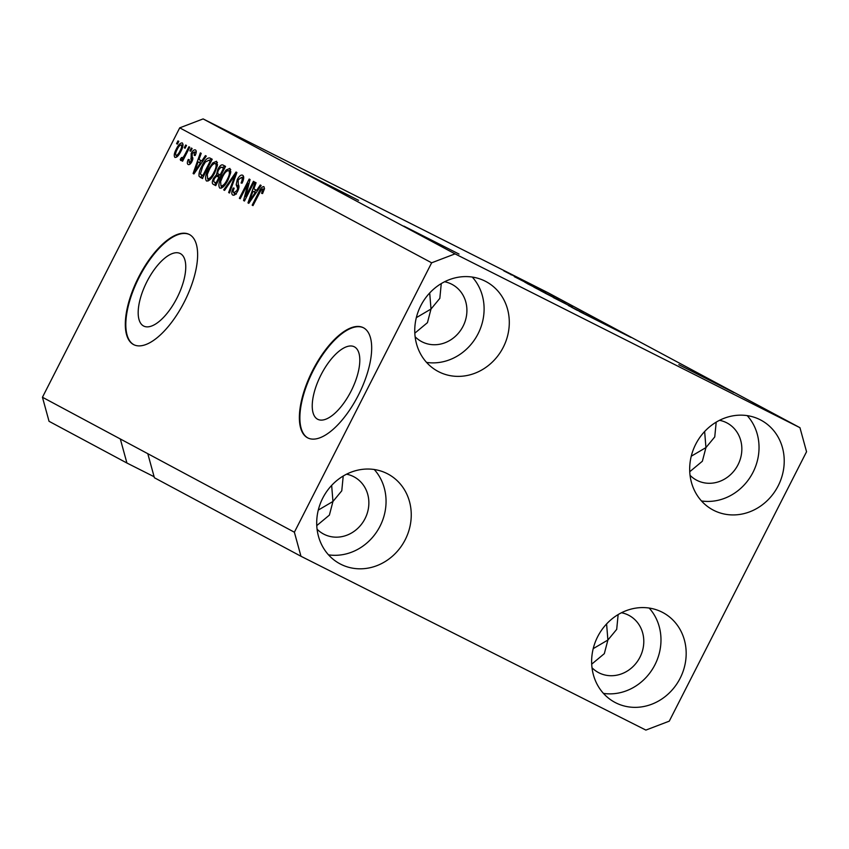 <?xml version="1.0" encoding="UTF-8"?>
<svg xmlns="http://www.w3.org/2000/svg" width="849" height="849" viewBox="0 0 849 849"><rect width="100%" height="100%" fill="white"/><g stroke="black" fill="none" stroke-linecap="round" stroke-linejoin="round"><path stroke-width="1.27" d="M317.59 419.226A40.603 17.097 -63.3 0 0 317.749 419.3A40.603 17.097 -63.3 0 0 351.189 390.922A40.603 17.097 -63.3 0 0 354.457 346.87A40.603 17.097 -63.3 0 0 354.298 346.785A40.603 17.097 -63.3 0 0 320.858 375.162A40.603 17.097 -63.3 0 0 317.59 419.226M143.534 325.974A40.603 17.097 -63.3 0 0 143.693 326.058A40.603 17.097 -63.3 0 0 177.133 297.681A40.603 17.097 -63.3 0 0 180.402 253.618A40.603 17.097 -63.3 0 0 180.243 253.533A40.603 17.097 -63.3 0 0 146.803 281.91A40.603 17.097 -63.3 0 0 143.534 325.974M133.452 344.524A61.712 25.979 -63.3 0 0 133.696 344.652A61.712 25.979 -63.3 0 0 184.52 301.522A61.712 25.979 -63.3 0 0 189.486 234.557A61.712 25.979 -63.3 0 0 189.242 234.441A61.712 25.979 -63.3 0 0 138.419 277.559A61.712 25.979 -63.3 0 0 133.452 344.524M307.518 437.776A61.712 25.979 -63.3 0 0 307.752 437.893A61.712 25.979 -63.3 0 0 358.575 394.774A61.712 25.979 -63.3 0 0 363.542 327.81A61.712 25.979 -63.3 0 0 363.298 327.682A61.712 25.979 -63.3 0 0 312.474 370.811A61.712 25.979 -63.3 0 0 307.518 437.776M618.146 614.57L616.703 629.364L607.895 640.029L604.318 653.656L591.7 664.162M343.219 476.024L341.776 490.807L332.957 501.472L329.391 515.11L316.762 525.616M441.268 283.587L439.824 298.37L431.005 309.036L427.44 322.673L414.811 333.179M459.022 254.063L403.912 226.131L459.022 254.063M716.195 422.144L714.752 436.927L705.944 447.593L702.367 461.23L689.749 471.726M733.95 392.609L678.85 364.677L733.95 392.609M303.475 172.4L358.586 200.332L303.475 172.4M571.419 307.211L630.892 337.403L579.336 311.445M690.057 475.313A32.4 29.386 118.2 0 0 696.456 480.099A32.4 29.386 118.2 0 0 738.004 464.774A32.4 29.386 118.2 0 0 727.062 422.982A32.4 29.386 118.2 0 0 719.528 420.308M415.129 336.766A32.4 29.386 118.2 0 0 421.529 341.553A32.4 29.386 118.2 0 0 463.076 326.218A32.4 29.386 118.2 0 0 452.124 284.436A32.4 29.386 118.2 0 0 444.589 281.751M317.07 529.192A32.4 29.386 118.2 0 0 323.48 533.979A32.4 29.386 118.2 0 0 365.028 518.654A32.4 29.386 118.2 0 0 354.075 476.873A32.4 29.386 118.2 0 0 346.541 474.188M592.008 667.749A32.4 29.386 118.2 0 0 598.407 672.535A32.4 29.386 118.2 0 0 639.955 657.2A32.4 29.386 118.2 0 0 629.013 615.419A32.4 29.386 118.2 0 0 621.479 612.745M680.145 678.255A50.908 46.175 -61.8 0 1 614.867 702.346A50.908 46.175 -61.8 0 1 597.664 636.697A50.908 46.175 -61.8 0 1 662.942 612.596A50.908 46.175 -61.8 0 1 680.145 678.255M649.167 608.054A50.908 46.175 -61.8 0 1 654.95 664.756A50.908 46.175 -61.8 0 1 603.448 693.4M405.217 539.709A50.908 46.175 -61.8 0 1 339.929 563.8A50.908 46.175 -61.8 0 1 322.737 498.14A50.908 46.175 -61.8 0 1 388.014 474.05A50.908 46.175 -61.8 0 1 405.217 539.709M374.239 469.497A50.908 46.175 -61.8 0 1 380.023 526.21A50.908 46.175 -61.8 0 1 328.521 554.843M503.266 347.273A50.908 46.175 -61.8 0 1 437.978 371.363A50.908 46.175 -61.8 0 1 420.786 305.704A50.908 46.175 -61.8 0 1 486.063 281.613A50.908 46.175 -61.8 0 1 503.266 347.273M472.288 277.071A50.908 46.175 -61.8 0 1 478.072 333.774A50.908 46.175 -61.8 0 1 426.569 362.417M778.193 485.819A50.908 46.175 -61.8 0 1 712.916 509.92A50.908 46.175 -61.8 0 1 695.713 444.26A50.908 46.175 -61.8 0 1 760.991 420.17A50.908 46.175 -61.8 0 1 778.193 485.819M747.216 415.617A50.908 46.175 -61.8 0 1 752.999 472.331A50.908 46.175 -61.8 0 1 701.497 500.963M691.256 456.21L705.944 447.593L704.638 431.515M416.328 317.653L431.005 309.036L429.7 292.958M318.279 510.09L332.957 501.472L331.651 485.395M593.207 648.647L607.895 640.029L606.589 623.951M645.877 730.087L300.971 556.265L154.391 477.743L147.8 453.695L42.45 397.258L179.723 127.849L203.123 118.913L548.029 292.735L799.96 427.694L806.55 451.742L669.277 721.151L645.877 730.087M300.971 556.265L294.38 532.217L147.8 453.695M120.314 438.965L126.915 463.023L154.115 476.735M126.915 463.023L49.04 421.306L42.45 397.258M576.025 309.545L579.474 311.18M568.437 305.534L583.199 313.005L568.427 305.555M571.664 306.882L553.888 297.861L572.396 307.221M563.237 302.637L563.895 302.944M553.888 297.861L553.23 297.49M544.962 293.064L565.837 303.698L544.962 293.064M540.962 290.931L558.918 299.984L540.325 290.581M527.632 283.799L545.589 292.841L526.996 283.439M528.418 283.821L514.345 276.668L528.418 283.821M504.295 270.81L507.628 272.508L504.295 270.81M294.38 532.217L431.642 262.808L455.043 253.872L203.123 118.913M455.043 253.872L799.96 427.694M512 274.938L515.332 276.636L512 274.938M511.225 274.651L503.786 270.842L511.225 274.651M517.72 278.005L521.053 279.703L517.72 278.005M524.48 281.581L525.032 281.847M511.353 274.927L510.822 274.62M526.889 283.11L541.142 290.475L526.879 283.131M534.488 287.461L554.471 297.606L533.788 287.068M245.637 196.66L253.437 181.336L254.275 181.782L244.47 201.033L243.578 200.555L248.014 183.405L240.203 198.74L239.365 198.295L249.171 179.054L250.062 179.532L245.637 196.66L246.475 197.085M233.868 192.808L236.956 190.547L237.688 188.457L236.181 184.753L237.285 179.5C239.28 175.945 241.074 174.533 242.665 175.244C244.225 176.401 244.013 179.054 242.039 183.182L241.074 182.991C242.411 180.105 242.527 178.269 241.445 177.462L238.145 179.892L238.293 184.604C239.344 185.804 239.163 187.958 237.762 191.046C235.916 194.368 234.25 195.705 232.753 195.068C231.321 194.071 231.469 191.715 233.22 188L234.175 188.202C233.029 190.643 232.923 192.182 233.868 192.808L236.404 194.081M223.722 189.911L236.054 172.029L236.913 172.485L229.506 193.01L228.646 192.553L235.375 174.523L224.582 190.378L223.722 189.911L224.603 190.356M229.888 168.399L230.716 172.687L228.158 179.723C225.346 185.496 222.565 188.308 219.817 188.138C218.161 185.984 218.777 182.121 221.695 176.55L226.025 170.076L229.888 168.399M216.559 161.268L217.386 165.544L214.839 172.58C212.017 178.354 209.236 181.166 206.498 181.007C204.832 178.842 205.458 174.979 208.366 169.418L212.706 162.944L216.559 161.268M184.275 147.779L185.676 145.03L186.504 145.476L185.103 148.225L184.275 147.779L185.114 148.204M176.305 149.106C178.322 144.882 180.328 142.812 182.312 142.919C183.511 144.5 183.023 147.323 180.858 151.366C178.852 155.516 176.879 157.532 174.926 157.415C173.727 155.866 174.183 153.096 176.305 149.106L177.154 149.53M263.912 186.631L264.474 188.658L262.585 193.561L261.63 193.36L262.734 188.86L261.163 189.868L253.002 205.607L252.174 205.161L258.828 192.097C260.526 188.372 262.214 186.547 263.912 186.631M431.642 262.808L179.723 127.849M201.786 160.981L205.416 155.611L206.286 156.078L193.922 173.949L193.105 173.514L200.353 152.894L201.213 153.361L198.984 159.485L202.603 161.395M191.205 153.425C192.776 150.57 194.198 149.424 195.472 149.965C196.575 150.74 196.469 152.597 195.164 155.526L194.209 155.335L194.4 151.939L192.214 153.531L192.001 161.48C190.558 164.048 189.263 165.046 188.117 164.483C187.035 163.836 187.077 162.17 188.255 159.463L189.221 159.654L189.115 162.467L191.025 161.31L191.205 153.425L192.054 153.849M189.889 150.793L191.29 148.044L192.129 148.49L190.728 151.239L189.889 150.793L190.738 151.218M185.199 154.019L188.903 146.76L189.73 147.206L182.599 161.204L181.771 160.758L182.906 158.53L180.657 160.482L180.253 159.315L181.58 157.479L182.026 158.031L183.596 156.8L185.199 154.019L186.048 154.444M176.571 143.661L177.972 140.902L178.799 141.358L177.399 144.107L176.571 143.661L177.409 144.086M201.85 166.086C204.609 160.312 207.273 157.617 209.852 157.988L212.218 159.251L202.412 178.502L199.059 176.252C198.698 173.493 199.632 170.108 201.85 166.086L202.688 166.51M217.768 169.429C219.742 165.725 221.515 164.271 223.075 165.077L225.547 166.393L215.742 185.634L213.248 184.307C211.91 183.564 212.006 181.559 213.523 178.29L216.463 174.735L217.768 169.429L218.618 169.853C217.471 172.305 217.471 173.727 218.586 174.119L220.124 174.947L223.563 168.198L220.984 167.126L218.607 169.853M256.653 190.378L260.282 185.008L261.142 185.464L248.778 203.335L247.972 202.9L255.209 182.291L256.08 182.747L253.851 188.871L257.47 190.792M264.251 189.624L262.734 188.86M253.013 205.585L252.174 205.161M259.677 192.521L258.828 192.097M263.71 189.359L264.506 188.467M193.933 173.928L193.105 173.514M199.833 162.743L200.661 160.387M201.181 163.443L198.114 161.883L194.538 171.731L200.375 163.093L198.114 161.883M197.562 168.686L196.766 168.282M201.16 163.486L200.375 163.093M195.217 172.071L194.538 171.731M196.108 152.799L194.4 151.939M189.826 164.26L189.964 162.891M189.115 159.899L188.255 159.463M190.823 163.326L189.115 162.467M191.863 161.734L191.025 161.31M192.426 160.546L191.354 160.005M192.861 158.912L192.712 157.405M195.228 152.353L196.257 151.43M182.609 161.183L181.771 160.758M183.745 158.954L182.906 158.53M181.665 160.026L180.253 159.315M183.766 158.912L182.026 158.031M184.594 157.298L183.596 156.8M176.698 157.076L176.783 155.834M182.1 145.317L183.044 144.5M175.966 155.42C177.356 155.25 178.704 153.754 180.02 150.92C181.559 148.15 181.983 146.145 181.272 144.903C179.882 145.083 178.523 146.59 177.208 149.413C175.679 152.183 175.265 154.189 175.966 155.42L177.643 156.269M180.869 151.345L180.02 150.92M182.96 145.752L181.272 144.903M202.656 178.545L199.059 176.252M201.563 177.505L201.446 175.117M208.96 160.365L211.826 159.05M202.731 175.807L210.244 161.055L208.812 160.291L205.384 162.021L202.667 166.553L200.385 174.056L203.569 176.231M208.812 160.291L210.244 161.055M208.111 180.996L208.016 178.937M209.215 169.842L208.366 169.418M214.033 163.613L212.706 162.944M215.742 163.677L217.45 162.52M207.634 178.757C209.756 178.831 211.889 176.613 214.022 172.103C216.187 167.996 216.654 165.131 215.423 163.517C213.354 163.433 211.274 165.566 209.172 169.917L207.305 174.459L207.634 178.757L209.82 179.85M214.861 172.527L214.022 172.103M217.535 164.579L215.423 163.517M213.248 184.307L215.752 185.57L214.967 182.365M214.362 178.715L213.523 178.29M218.055 176.677L218.968 175.998L216.463 174.735M218.968 175.998L218.936 174.31M222.332 167.518L225.038 166.128M224.433 168.58L221.907 167.317M216.049 182.938L218.978 177.197L216.601 176.146L214.51 178.417C213.481 180.72 213.534 181.983 214.691 182.217L216.898 183.363M216.601 176.146L218.978 177.197M220.973 175.372L220.124 174.947M224.412 168.622L223.563 168.198M221.44 188.138L221.334 186.08M222.534 176.974L221.695 176.55M227.362 170.755L226.025 170.076M229.071 170.819L230.779 169.651M220.963 185.889C223.085 185.973 225.208 183.755 227.341 179.245C229.506 175.127 229.973 172.273 228.742 170.66C226.683 170.575 224.592 172.708 222.491 177.059L220.623 181.59L220.963 185.889L223.149 186.992M228.19 179.67L227.341 179.245M230.854 171.721L228.742 170.66M229.517 192.988L228.646 192.553M236.054 174.862L235.375 174.523M243.642 178.566L241.445 177.462M234.345 195.058L234.366 193.052M234.069 188.436L233.22 188M235.905 193.827L233.931 192.84M237.794 190.972L236.956 190.547M238.633 188.934L237.688 188.457M238.983 186.748L236.181 184.753M238.675 186.016L238.537 185.082M238.134 179.924L237.285 179.5M241.891 177.685L243.589 176.433M244.48 201.011L243.578 200.555M248.948 183.872L248.014 183.405M240.214 198.719L239.365 198.295M248.789 203.325L247.972 202.9M254.689 192.139L255.528 189.773M256.048 192.84L252.981 191.269L249.394 201.117L255.231 192.479L252.981 191.269M252.418 198.072L251.622 197.679M256.016 192.872L255.231 192.479M250.084 201.468L249.394 201.117M520.257 279.671L526.104 282.643L520.246 279.692M524.862 282.239L538.266 288.989L524.862 282.239M529.67 284.818L543.551 291.812L530.625 285.243M538.192 289.382L543.413 292.014L538.17 289.392M536.006 288.267L536.801 288.702M545.461 293.043L551.595 296.131L545.451 293.064M543.211 291.907L543.891 292.279M543.954 292.385L556.87 298.954L542.978 291.992M577.479 310.447L571.43 307.189M577.575 310.256L576.322 309.673M363.552 327.81A61.712 25.979 -63.3 0 0 312.835 371.353A61.712 25.979 -63.3 0 0 308.007 438.02M189.486 234.568A61.712 25.979 -63.3 0 0 138.769 278.101A61.712 25.979 -63.3 0 0 133.951 344.768M192.712 159.654L190.834 158.71M202.444 178.439L200.152 177.292M234.886 178.099L234.154 177.738M238.951 187.449L237.062 186.493M217.429 176.359L219.923 177.621"/></g></svg>
